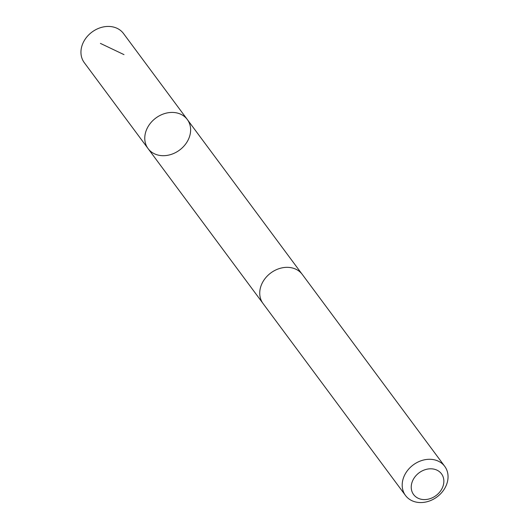 <?xml version="1.0" encoding="UTF-8"?>
<svg xmlns="http://www.w3.org/2000/svg" width="529" height="529" viewBox="0 0 529 529"><rect width="100%" height="100%" fill="white"/><g stroke="black" fill="none" stroke-linecap="round" stroke-linejoin="round"><path stroke-width="0.79" d="M152.828 120.592A24.42 19.93 -36.6 0 1 187.306 119.508A24.42 19.93 -36.6 0 1 179.576 150.071A24.42 19.93 -36.6 0 1 148.087 148.616A24.42 19.93 -36.6 0 1 152.828 120.592A24.42 19.93 -36.6 0 1 187.306 119.508L123.495 33.519A24.427 19.937 143.4 0 0 89.011 34.603A24.427 19.937 143.4 0 0 84.263 62.634L148.087 148.616A24.42 19.93 -36.6 0 1 152.828 120.592M444.737 466.366L302.284 274.419A24.427 19.937 143.4 0 0 270.782 272.971A24.427 19.937 143.4 0 0 263.052 303.534L405.505 495.481A24.427 19.937 143.4 0 0 439.989 494.397A24.427 19.937 143.4 0 0 444.737 466.366A24.427 19.937 143.4 0 0 413.242 464.912A24.427 19.937 143.4 0 0 405.505 495.481M438.124 493.782A17.378 14.184 143.4 0 0 433.02 468.972A17.378 14.184 143.4 0 0 411.502 489.834A17.378 14.184 143.4 0 0 438.124 493.782M123.998 54.626L100.398 43.385M301.874 273.896L187.306 119.508M262.668 302.998L148.087 148.616"/></g></svg>

